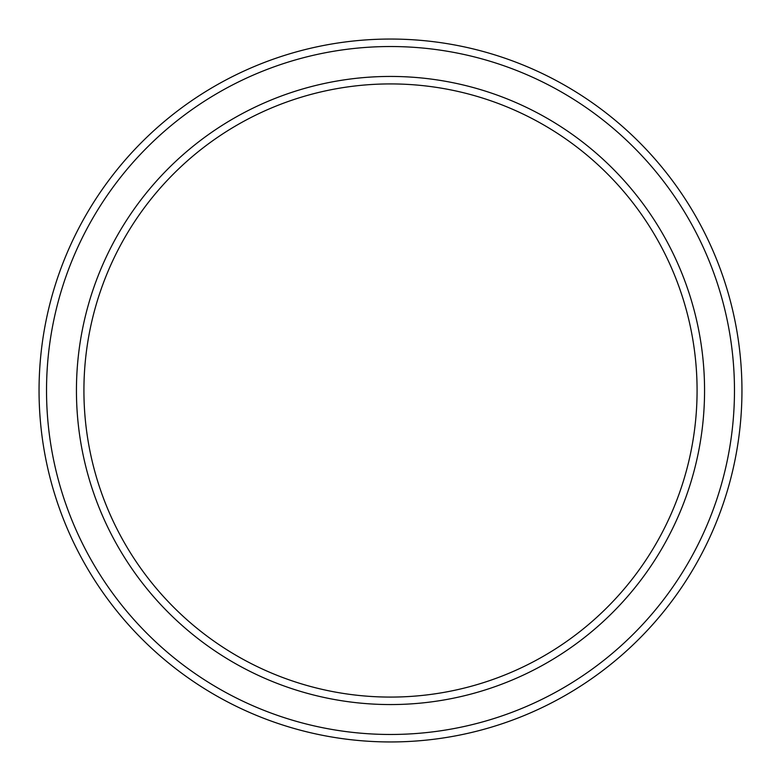 <?xml version="1.0" encoding="UTF-8"?>
<svg xmlns="http://www.w3.org/2000/svg" width="781" height="781" viewBox="0 0 781 781"><rect width="100%" height="100%" fill="white"/><g stroke="black" fill="none" stroke-linecap="round" stroke-linejoin="round"><path stroke-width="1.17" d="M697.082 390.5A306.582 306.582 0 0 0 390.5 83.918A306.582 306.582 0 0 0 83.918 390.5A306.582 306.582 0 0 0 390.5 697.082A306.582 306.582 0 0 0 697.082 390.5M76.44 390.5A314.06 314.06 0 0 1 390.5 76.44A314.06 314.06 0 0 1 704.56 390.5A314.06 314.06 0 0 1 390.5 704.56A314.06 314.06 0 0 1 76.44 390.5M734.472 390.5A343.972 343.972 0 0 0 390.5 46.528A343.972 343.972 0 0 0 46.528 390.5A343.972 343.972 0 0 0 390.5 734.472A343.972 343.972 0 0 0 734.472 390.5M39.05 390.5A351.45 351.45 0 0 1 390.5 39.05A351.45 351.45 0 0 1 741.95 390.5A351.45 351.45 0 0 1 390.5 741.95A351.45 351.45 0 0 1 39.05 390.5"/></g></svg>
